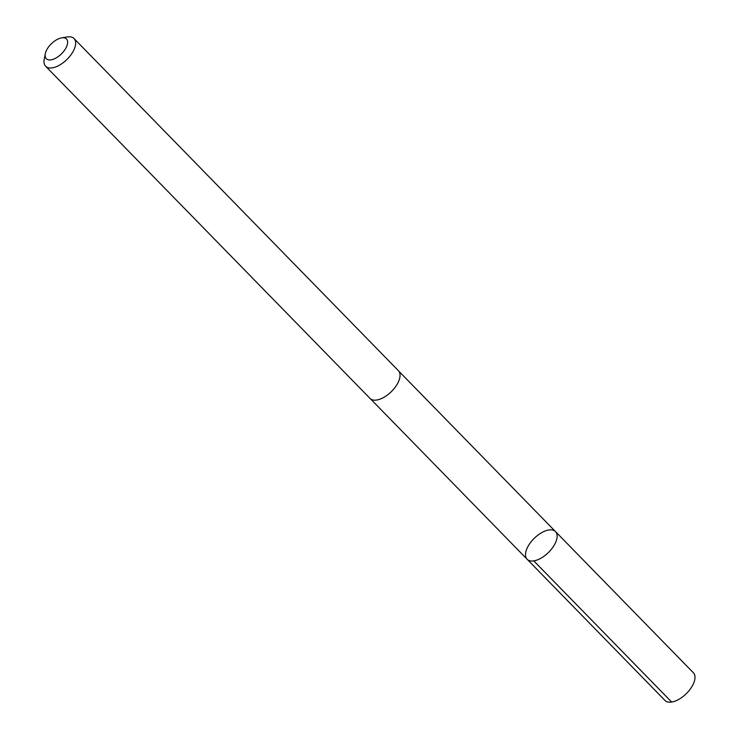 <?xml version="1.0" encoding="UTF-8"?>
<svg xmlns="http://www.w3.org/2000/svg" width="739" height="739" viewBox="0 0 739 739"><rect width="100%" height="100%" fill="white"/><g stroke="black" fill="none" stroke-linecap="round" stroke-linejoin="round"><path stroke-width="1.11" d="M548.467 530.039A19.824 10.032 135.7 0 1 555.497 531.581A19.824 10.032 135.7 0 1 548.32 552.606A19.824 10.032 135.7 0 1 527.129 559.275A19.824 10.032 135.7 0 1 530.186 542.989A19.824 10.032 135.7 0 1 548.467 530.039M664.98 700.452A19.833 10.041 -44.3 0 0 672.01 701.995A19.833 10.041 -44.3 0 0 690.3 689.034A19.833 10.041 -44.3 0 0 693.358 672.739L555.497 531.581A19.824 10.032 135.7 0 1 548.32 552.606A19.824 10.032 135.7 0 1 527.129 559.275L664.98 700.452M45.273 53.836L44.22 59.397A19.833 10.041 -44.3 0 0 45.633 66.242L370.027 398.423A19.833 10.041 -44.3 0 0 377.056 399.965A19.833 10.041 -44.3 0 0 395.356 387.005A19.833 10.041 -44.3 0 0 398.413 370.71L74.02 38.53A19.833 10.041 -44.3 0 0 67.203 36.95L61.623 37.874A14.106 7.141 -44.3 0 0 45.273 53.836A14.106 7.141 -44.3 0 0 51.287 59.804A14.106 7.141 -44.3 0 0 66.381 47.12A14.106 7.141 -44.3 0 0 61.623 37.874M45.633 66.242A19.833 10.041 -44.3 0 0 52.663 67.785A19.833 10.041 -44.3 0 0 70.962 54.825A19.833 10.041 -44.3 0 0 74.02 38.53M533.807 560.873L671.659 702.05M370.378 398.746L527.129 559.275M398.727 371.07L555.497 531.581"/></g></svg>
